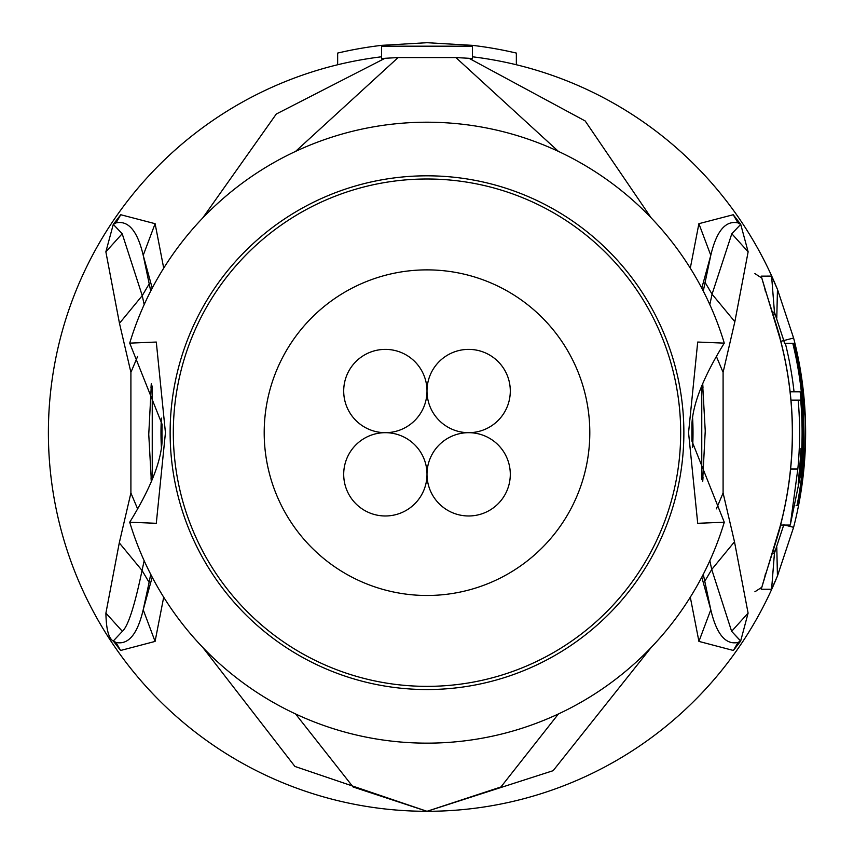<?xml version="1.0" encoding="UTF-8"?>
<svg xmlns="http://www.w3.org/2000/svg" width="854" height="854" viewBox="0 0 854 854"><rect width="100%" height="100%" fill="white"/><g stroke="black" fill="none" stroke-linecap="round" stroke-linejoin="round"><path stroke-width="1.28" d="M427 391.036A41.643 41.643 0 0 0 385.357 349.382A41.643 41.643 0 0 0 343.703 391.036A41.643 41.643 0 0 0 385.357 432.679A41.643 41.643 0 0 0 427 391.036A41.643 41.643 0 0 0 468.643 432.679A41.643 41.643 0 0 0 510.297 391.036A41.643 41.643 0 0 0 468.643 349.382A41.643 41.643 0 0 0 427 391.036M385.357 432.679A41.643 41.643 0 0 0 343.703 474.322A41.643 41.643 0 0 0 385.357 515.976A41.643 41.643 0 0 0 427 474.322A41.643 41.643 0 0 0 385.357 432.679M510.297 474.322A41.643 41.643 0 0 0 468.643 432.679A41.643 41.643 0 0 0 427 474.322A41.643 41.643 0 0 0 468.643 515.976A41.643 41.643 0 0 0 510.297 474.322M589.804 432.679A162.804 162.804 0 0 0 427 269.875A162.804 162.804 0 0 0 264.196 432.679A162.804 162.804 0 0 0 427 595.484A162.804 162.804 0 0 0 589.804 432.679M754.893 591.769L761.085 587.755M761.085 277.603L754.893 273.59M173.319 432.679A253.681 253.681 0 0 1 427 178.998A253.681 253.681 0 0 1 680.681 432.679A253.681 253.681 0 0 1 427 686.36A253.681 253.681 0 0 1 173.319 432.679M790.27 525.061L801.799 469.027A376.561 376.561 0 0 0 792.8 343.329L785.338 343.329A369.312 369.312 0 0 1 794.039 391.783L800.145 391.783A375.376 375.376 0 0 1 800.614 469.027L798.18 484.933L799.483 469.027A374.255 374.255 0 0 0 800.924 448.585L801.767 448.585A375.098 375.098 0 0 0 800.689 400.12L798.18 400.12A372.6 372.6 0 0 1 797.828 469.027L790.27 525.061L780.588 525.061M785.338 343.329L793.409 343.329A377.137 377.137 0 0 1 802.739 400.12L802.365 400.12A376.774 376.774 0 0 1 803.433 448.585L803.806 448.585A377.137 377.137 0 0 1 797.07 505.376L797.775 505.376A377.831 377.831 0 0 0 804.5 448.585L803.731 464.48A378.066 378.066 0 0 1 798.02 505.376L798.405 505.376A378.45 378.45 0 0 0 804.116 464.48C805.6 432.54 805.664 415.119 804.287 412.236A377.831 377.831 0 0 0 794.113 343.329L793.409 343.329M790.153 391.783L794.039 391.783M796.889 391.783L800.145 391.783M790.996 400.12L798.18 400.12M802.152 400.12L802.739 400.12M796.099 505.376L797.07 505.376M129.723 522.221L156.293 523.31L165.441 432.679L156.293 342.048L129.723 343.137A310.472 310.472 0 0 1 724.277 343.137C703.653 376.561 692.861 403.632 691.9 424.363L691.9 440.995L724.277 522.221A310.472 310.472 0 0 1 129.723 522.221C150.347 488.798 161.139 461.726 162.1 440.995L161.961 432.679A265.039 265.039 0 0 0 162.036 438.881A265.039 265.039 0 0 1 161.961 432.679L162.1 424.363L129.723 343.137M724.277 343.137L697.707 342.048L688.559 432.679L697.707 523.31L724.277 522.221M740.653 224.421L731.814 233.729L740.664 224.421L737.973 222.894L740.728 224.378L733.244 214.728L737.973 222.894C725.558 220.236 716.495 231.039 710.784 255.314L701.774 288.15M703.28 291.054L710.784 255.314L698.892 223.684L733.244 214.728M748.093 613.108L734.493 541.778L711.734 569.479L731.632 631.33L748.093 613.108L740.653 641.087L731.632 631.33L740.664 640.938L738.048 642.432C725.622 645.122 716.538 634.234 710.795 609.777L701.796 577.176M703.29 574.283L710.795 609.777L698.924 641.407L690.299 597.192M740.664 640.938L738.048 642.432L733.383 650.47L698.924 641.407M704.699 581.382L711.734 569.479L709.834 560.726M702.703 383.788L702.981 387.513M703.023 477.45L702.714 481.581M709.823 304.6L712.065 294.182L731.814 233.729L748.136 251.834L740.728 224.378M773.671 316.151L774.439 312.148L783.791 340.554L780.844 341.312M774.429 312.18L772.422 312.169M772.422 553.189L774.439 553.211L773.671 549.207M776.788 547.265L777.439 576.012L793.601 527.334L783.791 524.804L774.439 553.211L771.6 589.249L777.46 575.98L793.601 527.334A378.621 378.621 0 0 0 793.601 338.024L777.46 289.389L771.6 276.109L761.234 276.13L779.958 338.397A365.341 365.341 0 0 1 779.958 526.961L761.234 589.228L771.6 589.249M105.864 251.834L113.272 224.378L122.186 233.729L105.864 251.834L119.475 323.314L130.908 372.355L130.908 492.982L119.282 542.856L105.907 613.108L122.368 631.33L113.347 640.938L122.368 631.33C128.047 626.334 134.612 606.052 142.052 570.472L149.108 582.385L150.71 574.283M113.347 640.938L115.952 642.432L113.347 641.087C108.671 638.568 106.195 629.249 105.907 613.108M152.204 577.176L143.205 609.777L149.108 582.385M113.272 224.378L120.756 214.728L116.027 222.894L113.336 224.421L116.027 222.894C128.442 220.236 137.505 231.039 143.216 255.314L150.72 291.043M120.756 214.728L155.108 223.695L143.216 255.314L152.225 288.15M119.475 323.314L142.244 295.633L122.186 233.729L113.347 224.421M149.29 283.731L142.244 295.633L144.177 304.6M151.297 481.571L151.019 477.856M150.977 387.929L151.286 383.777M144.166 560.726L142.052 570.472L119.282 542.866M120.617 650.47L155.076 641.418L143.205 609.777C137.462 634.234 128.378 645.122 115.952 642.432L120.617 650.47L113.347 641.087M558.431 713.955L500.914 786.982L427 811.3L353.086 786.982L295.569 713.955M690.299 268.156L698.892 223.684M701.764 479.307L701.764 386.061M740.653 641.087L733.383 650.47M734.493 541.778L723.092 492.982L723.092 372.355L734.846 321.723L748.136 251.834M716.378 508.867L723.092 492.982M716.389 356.481L723.092 372.344M651.09 647.567L553.136 770.682L427 811.3A378.621 378.621 0 0 1 337.65 64.755L337.65 53.076A389.979 389.979 0 0 1 381.567 45.358L381.567 58.702A376.731 376.731 0 0 1 384.983 58.296L398.124 57.56L455.876 57.56L558.431 151.404M692.039 432.679A265.039 265.039 0 0 0 691.964 426.477A265.039 265.039 0 0 1 691.996 437.429A265.039 265.039 0 0 0 692.039 432.679M155.076 641.418L163.701 597.181M152.236 386.061L152.236 479.307M155.108 223.695L163.712 268.145M137.611 356.492L130.908 372.355M137.611 508.867L130.908 492.982M162.004 427.929A265.039 265.039 0 0 0 161.961 432.679A265.039 265.039 0 0 1 162.004 427.929M202.793 647.439L294.918 766.444L427 811.3A378.621 378.621 0 0 1 337.65 64.755A378.621 378.621 0 0 1 381.567 56.791L381.567 45.358L427 42.7L472.433 45.358A389.979 389.979 0 0 1 516.35 53.076L516.35 64.755A378.621 378.621 0 0 0 472.433 56.791L472.433 45.358L472.433 46.191L381.567 46.191M651.218 217.93L585.182 120.969L469.017 58.296A376.731 376.731 0 0 1 472.433 58.702L472.433 46.191M777.46 575.97A378.621 378.621 0 0 1 427 811.3A378.621 378.621 0 0 0 777.46 575.97M784.495 343.329A368.49 368.49 0 0 0 783.791 340.554L793.601 338.024L777.46 289.389A378.621 378.621 0 0 0 516.35 64.755A378.621 378.621 0 0 1 777.46 289.389L776.788 318.094M455.876 57.56L469.017 58.296M295.569 151.404L398.124 57.56M202.644 218.08L276.29 114.03L384.983 58.296M683.873 432.679A256.873 256.873 0 0 1 428.494 689.541A256.873 256.873 0 0 1 170.127 432.679A256.873 256.873 0 0 1 425.505 175.817A256.873 256.873 0 0 1 683.873 432.679M799.483 469.027L800.614 469.027M790.644 469.027L797.828 469.027M734.846 321.723L712.065 294.182L704.998 282.258M774.439 312.148L771.6 276.109M765.771 291.716L761.234 276.13M765.43 573.792L764.853 576.61C765.077 576.066 781.239 525.712 780.076 526.982L780.076 526.982C796.568 464.117 796.568 401.241 780.076 338.376C781.698 341.226 764.618 287.777 764.853 288.748L765.43 291.566M765.771 573.642L761.234 589.228M692.615 447.25A266.021 266.021 0 0 0 692.615 418.108M161.385 418.108A266.021 266.021 0 0 0 161.385 447.25M702.629 481.378L705.244 430.96L702.629 383.98M151.371 383.98L148.756 434.355L151.371 481.378"/></g></svg>
